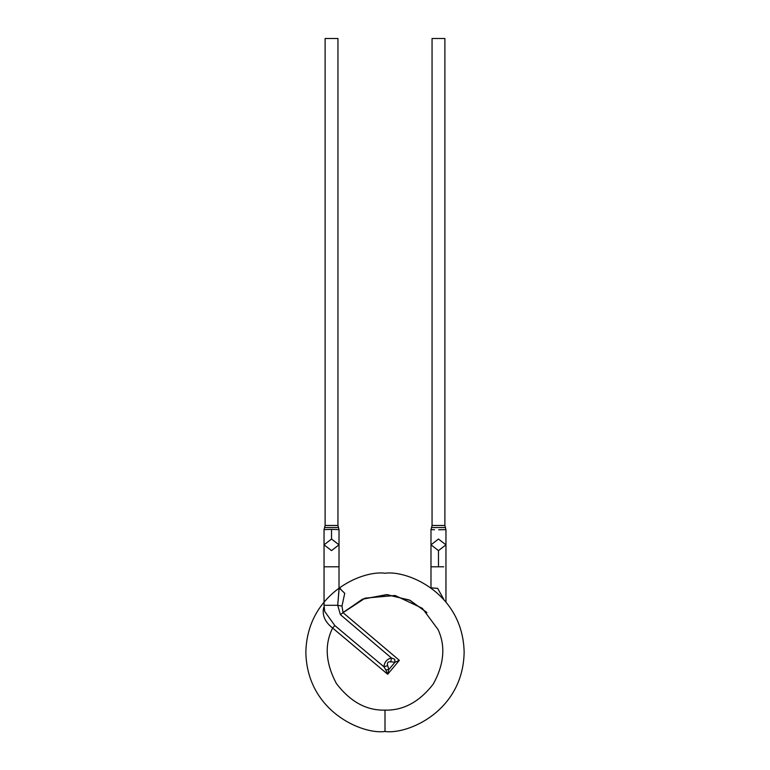 <?xml version="1.0" encoding="UTF-8"?>
<svg xmlns="http://www.w3.org/2000/svg" width="770" height="770" viewBox="0 0 770 770"><rect width="100%" height="100%" fill="white"/><g stroke="black" fill="none" stroke-linecap="round" stroke-linejoin="round"><path stroke-width="1.16" d="M325.113 38.5L337.943 38.5L325.113 38.5L325.113 525.477L337.943 525.477L337.943 38.5L337.943 525.477L325.113 525.477L324.045 529.616L331.524 529.385L331.524 539.038L331.524 529.385L339.012 529.616L339.012 544.823L331.524 550.608L324.045 544.823L331.524 539.038L339.012 544.823L331.524 539.038L324.045 544.823L324.045 529.616M338.482 527.546L324.584 527.546L338.482 527.546L337.943 525.477L338.482 527.546L324.584 527.546L338.454 527.546L339.012 529.616M432.057 38.5L444.887 38.5L432.057 38.5L432.057 525.477L444.887 525.477L444.887 38.5L444.887 525.477L432.057 525.477L430.988 529.616L434.492 529.76M324.045 566.807L339.012 566.807L324.045 566.807L324.045 605.307L324.045 544.823M324.045 605.307L337.703 605.307L324.045 605.307L324.709 611.457L334.825 625.567L383.922 666.782L387.685 665.626C386.819 662.758 387.878 661.488 390.862 661.834L391.343 657.936C386.858 659.207 384.384 662.152 383.922 666.782L385.78 669.862L388.792 669.592L387.685 665.626L383.922 666.782C384.384 662.152 386.858 659.207 391.343 657.936L390.862 661.834L394.962 662.248L394.702 659.236L391.343 657.936L340.407 614.643L337.703 605.307L339.021 588.973M385.78 669.862L387.685 674.25L388.792 669.592L385.78 669.862L383.922 666.782L334.825 625.567L332.63 628.031L387.685 674.25L385.78 669.862M388.792 669.592L394.962 662.248L390.862 661.834C387.878 661.488 386.819 662.758 387.685 665.626L388.792 669.592L387.685 674.25L399.351 660.342L343.045 612.67L340.407 614.643L391.343 657.936L394.702 659.236L394.962 662.248L399.351 660.342L394.962 662.248L388.792 669.592M445.426 527.546L431.527 527.546L445.426 527.546L444.887 525.477L445.426 527.546L431.527 527.546L445.426 527.546L445.926 529.635L445.397 527.546L445.926 529.635L438.698 529.779M340.407 614.643L343.045 612.67L341.976 606.096L337.703 605.307L340.407 614.643M338.983 590.648L337.703 605.307L341.976 606.096L343.045 612.67L399.351 660.342L387.685 674.25L332.63 628.031L334.825 625.567M323.708 607.463L323.708 607.463C321.966 615.172 324.94 622.035 332.63 628.031C324.343 644.606 325.575 663.066 336.317 683.423C350.244 701.749 366.481 710.643 385 710.113C403.278 710.614 419.361 701.942 433.24 684.116C444.126 664.318 445.734 646.117 438.043 629.523L422.297 608.271L395.087 595.499L365.153 598.126L343.045 612.67L365.153 598.126L395.087 595.499L422.297 608.271L438.043 629.523C445.734 646.117 444.126 664.318 433.24 684.116C419.361 701.942 403.278 710.614 385 710.113C366.481 710.643 350.244 701.749 336.317 683.423C325.575 663.066 324.343 644.606 332.63 628.031C324.94 622.035 321.966 615.172 323.708 607.463M385 731.5C408.148 734.676 463.059 710.941 464.137 652.363C463.059 593.785 408.148 570.041 385 573.226C361.852 570.041 306.941 593.785 305.863 652.363C306.941 710.941 361.852 734.676 385 731.5L385 710.113L385 731.5C361.852 734.676 306.941 710.941 305.863 652.363C306.941 593.785 361.852 570.041 385 573.226C408.148 570.041 463.059 593.785 464.137 652.363C463.059 710.941 408.148 734.676 385 731.5M339.936 588.636L344.739 593.304L341.976 606.096M430.988 529.616L430.988 544.823L438.476 550.608L445.955 544.823L438.476 550.608L438.476 566.807L443.77 566.807L438.476 566.807L438.476 550.608L430.988 544.823L438.476 539.038L445.955 544.823L445.955 529.616M430.988 566.807L438.476 566.807L430.988 566.807L430.988 587.885L430.988 544.823M426.955 612.67L410.112 600.359L387.252 594.652L363.017 598.964L343.516 612.179M431.007 587.847L437.668 588.367L443.799 599.387M343.045 612.67L362.304 599.262L386.444 594.632L409.409 600.023L426.474 612.169M339.012 588.992L339.012 544.823M339.021 589.387L340.59 588.79L338.896 587.664M445.955 544.823L445.955 601.89"/></g></svg>
